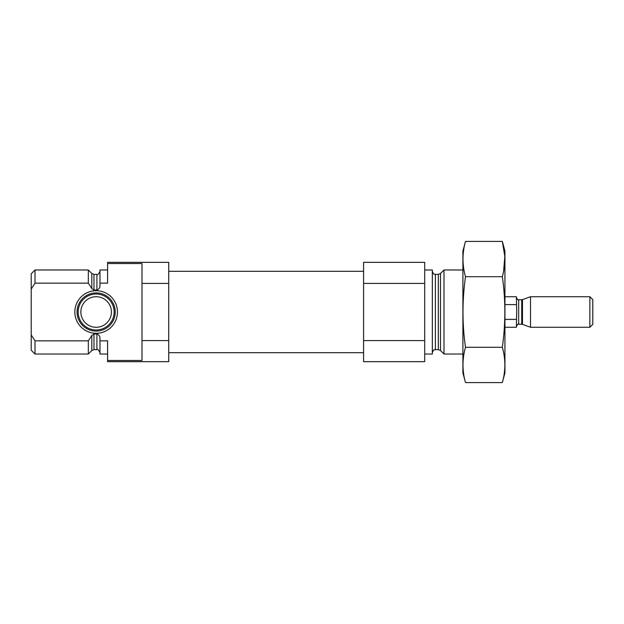 <?xml version="1.0" encoding="UTF-8"?>
<svg xmlns="http://www.w3.org/2000/svg" width="624" height="624" viewBox="0 0 624 624"><rect width="100%" height="100%" fill="white"/><g stroke="black" fill="none" stroke-linecap="round" stroke-linejoin="round"><path stroke-width="0.94" d="M107.609 269.974L99.965 269.974L99.965 283.156L107.609 283.156L107.609 262.337L168.737 262.337L168.737 283.413L141.991 283.413L141.991 263.523L107.609 263.523M107.609 360.477L141.991 360.477L141.991 340.587L168.737 340.587L168.737 361.663L107.609 361.663L107.609 340.844L99.965 340.844L99.965 354.026L107.609 354.026M141.991 340.587L141.991 283.413M168.737 340.587L168.737 283.413M99.965 283.156L99.965 285.145C100.066 287.602 99.044 289.232 96.907 290.043L93.974 290.043L91.814 288.545L88.312 283.156L88.312 269.974L35.022 269.974L35.022 283.156L31.2 289.076L35.022 283.156L88.312 283.156M99.965 352.685C98.623 349.916 97.609 348.894 96.907 349.627L96.907 333.957C99.044 334.768 100.066 336.398 99.965 338.855L99.965 340.844M96.907 333.957L93.974 333.957L91.65 335.728M88.312 340.844L91.814 335.455L91.814 350.524L88.312 354.026L88.312 340.844L35.022 340.844L35.022 354.026L88.312 354.026M35.022 354.026L31.2 350.204L31.2 273.796L35.022 269.974M31.2 334.924L35.022 340.844M462.907 354.026L443.992 354.026L443.992 269.974L462.907 269.974M424.702 354.026L432.346 354.026L432.346 269.974L424.702 269.974M424.702 340.587L424.702 361.663L363.574 361.663L363.574 340.587L424.702 340.587L424.702 262.337L363.574 262.337L363.574 283.413L424.702 283.413M363.574 340.587L363.574 283.413M74.841 312A21.31 21.31 0 0 0 106.798 330.455A21.31 21.31 0 0 0 106.798 293.545A21.31 21.31 0 0 0 74.841 312M77.048 312A19.102 19.102 0 0 1 96.151 292.898A19.102 19.102 0 0 1 115.253 312A19.102 19.102 0 0 1 96.151 331.102A19.102 19.102 0 0 1 77.048 312M114.145 312A18.002 18.002 0 0 1 87.149 327.584A18.002 18.002 0 0 1 87.149 296.416A18.002 18.002 0 0 1 114.145 312M111.431 312A15.28 15.28 0 0 1 88.507 325.237A15.28 15.28 0 0 1 88.507 298.763A15.28 15.28 0 0 1 111.431 312M502.343 382.582L504.933 372.934L504.933 251.066L502.343 241.418C505.682 253.18 505.682 264.943 502.343 276.705C505.674 299.933 505.674 323.466 502.343 347.295C505.682 359.057 505.682 370.82 502.343 382.582L465.488 382.582C462.158 370.82 462.158 359.057 465.488 347.295C462.158 324.067 462.158 300.534 465.488 276.705C462.158 264.943 462.158 253.18 465.488 241.418L502.343 241.418L504.816 256.355L503.615 271.292M502.343 276.705L465.488 276.705M502.343 347.295L465.488 347.295M465.488 382.582L462.907 372.934L462.907 251.066L465.488 241.418M504.933 327.28L516.391 327.28L516.695 312L516.391 296.72L504.933 296.72M516.391 304.606L504.933 304.606M516.391 319.394L504.933 319.394M589.867 327.28L592.8 324.355L592.8 299.645L589.867 296.72L530.517 296.72L530.517 327.28L589.867 327.28L589.867 296.72M96.907 290.043L96.907 274.373C97.672 275.106 98.693 274.084 99.965 271.315M93.974 290.043L93.974 274.373L91.814 273.476L88.312 269.974M96.907 349.627L93.974 349.627L93.974 333.957M91.814 288.545L91.814 273.476M440.497 273.476L438.337 274.373L438.337 349.627L440.497 350.524L440.497 273.476L443.992 269.974M438.337 349.627L435.396 349.627L435.396 274.373C434.421 273.577 434.156 275.902 432.346 271.315M521.719 324.223L522.499 324.363L522.499 299.637L521.719 299.777L521.719 324.223L518.684 324.223L518.684 299.777C518.31 300.433 517.546 299.668 516.391 297.484M96.907 274.373L93.974 274.373M93.974 349.627L91.814 350.524M440.497 350.524L443.992 354.026M438.337 274.373L435.396 274.373M435.396 349.627C434.421 350.423 434.156 348.098 432.346 352.685M363.574 271.315L168.737 271.315M363.574 352.685L168.737 352.685M518.684 324.223C518.31 323.567 517.546 324.332 516.391 326.516M522.499 324.363L530.517 327.28M522.499 299.637L530.517 296.72M521.719 299.777L518.684 299.777"/></g></svg>
